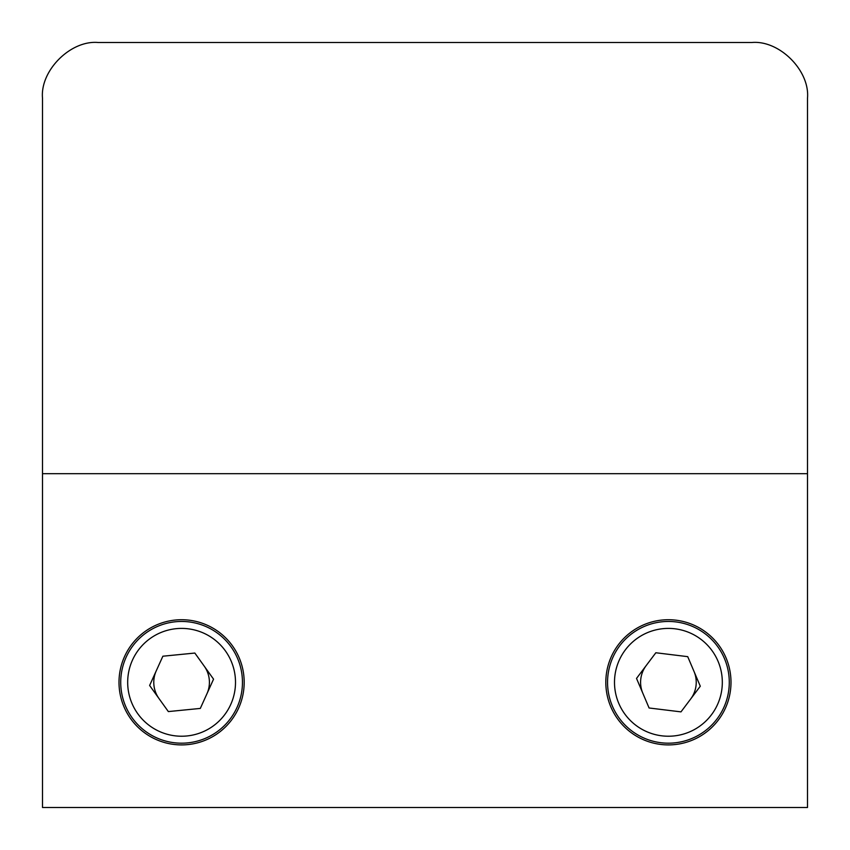 <?xml version="1.0" encoding="UTF-8"?>
<svg xmlns="http://www.w3.org/2000/svg" width="850" height="850" viewBox="0 0 850 850"><rect width="100%" height="100%" fill="white"/><g stroke="black" fill="none" stroke-linecap="round" stroke-linejoin="round"><path stroke-width="1.27" d="M119 682.316A62.592 62.592 0 0 0 181.592 744.908A62.592 62.592 0 0 0 244.184 682.316A62.592 62.592 0 0 0 181.592 619.724A62.592 62.592 0 0 0 119 682.316M605.816 682.316A62.592 62.592 0 0 0 668.408 744.908A62.592 62.592 0 0 0 731 682.316A62.592 62.592 0 0 0 668.408 619.724A62.592 62.592 0 0 0 605.816 682.316M807.5 473.684L807.5 98.132C809.986 70.614 779.386 40.014 751.867 42.5L98.132 42.5C70.614 40.014 40.014 70.614 42.5 98.132L42.5 807.5L807.5 807.5L807.5 473.684L42.5 473.684L42.5 98.132M120.721 682.316A60.871 60.871 0 0 1 181.592 621.456A60.871 60.871 0 0 1 242.452 682.316A60.871 60.871 0 0 1 181.592 743.187A60.871 60.871 0 0 1 120.721 682.316A60.871 60.871 0 0 0 181.592 743.187A60.871 60.871 0 0 0 242.452 682.316M200.313 708.422L213.552 679.161L194.841 653.055L162.871 656.211L149.621 685.482L168.343 711.577L200.313 708.422M607.548 682.316A60.871 60.871 0 0 1 668.408 621.456A60.871 60.871 0 0 1 729.279 682.316A60.871 60.871 0 0 1 668.408 743.187A60.871 60.871 0 0 1 607.548 682.316A60.871 60.871 0 0 0 668.408 743.187A60.871 60.871 0 0 0 729.279 682.316M700.294 686.216L687.724 656.657L655.839 652.758L636.523 678.417L649.092 707.986L680.977 711.875L700.294 686.216M156.251 670.852A27.816 27.816 0 0 0 158.982 698.53M206.933 693.791A27.816 27.816 0 0 0 204.202 666.102M646.181 665.593A27.816 27.816 0 0 0 642.812 693.196M690.636 699.051A27.816 27.816 0 0 0 694.014 671.436M751.867 42.5L98.132 42.5M127.681 682.316A53.911 53.911 0 0 1 181.592 628.405A53.911 53.911 0 0 1 235.503 682.316A53.911 53.911 0 0 1 181.592 736.227A53.911 53.911 0 0 1 127.681 682.316M722.319 682.316A53.911 53.911 0 0 0 668.408 628.405A53.911 53.911 0 0 0 614.497 682.316A53.911 53.911 0 0 0 668.408 736.227A53.911 53.911 0 0 0 722.319 682.316"/></g></svg>
